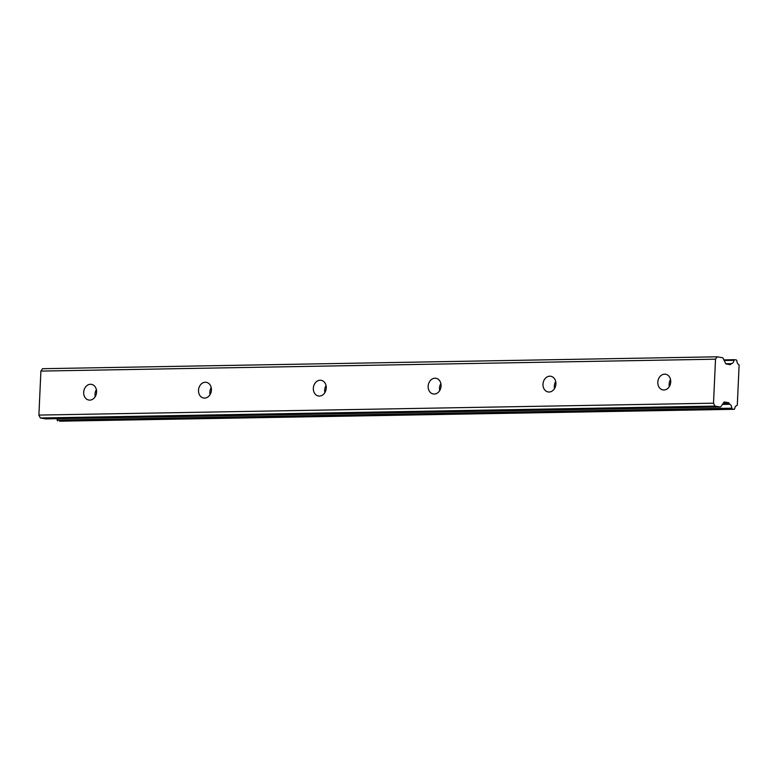 <?xml version="1.0" encoding="UTF-8"?>
<svg xmlns="http://www.w3.org/2000/svg" width="778" height="778" viewBox="0 0 778 778"><rect width="100%" height="100%" fill="white"/><g stroke="black" fill="none" stroke-linecap="round" stroke-linejoin="round"><path stroke-width="1.17" d="M663.916 390.002A7.955 6.418 -80.5 0 0 670.685 382.552A7.955 6.418 -80.5 0 0 665.579 374.228A7.955 6.418 -80.5 0 0 664.636 374.16A7.955 6.418 -80.5 0 0 657.857 381.609A7.955 6.418 -80.5 0 0 662.963 389.924A7.955 6.418 -80.5 0 0 663.916 390.002M89.781 400.116A7.955 6.418 -80.5 0 0 96.55 392.676A7.955 6.418 -80.5 0 0 91.444 384.351A7.955 6.418 -80.5 0 0 90.491 384.274A7.955 6.418 -80.5 0 0 83.723 391.723A7.955 6.418 -80.5 0 0 88.828 400.048A7.955 6.418 -80.5 0 0 89.781 400.116M204.604 398.093A7.955 6.418 -80.5 0 0 211.383 390.644A7.955 6.418 -80.5 0 0 206.277 382.329A7.955 6.418 -80.5 0 0 205.324 382.251A7.955 6.418 -80.5 0 0 198.546 389.7A7.955 6.418 -80.5 0 0 203.651 398.025A7.955 6.418 -80.5 0 0 204.604 398.093M319.427 396.07A7.955 6.418 -80.5 0 0 326.206 388.621A7.955 6.418 -80.5 0 0 321.1 380.296A7.955 6.418 -80.5 0 0 320.147 380.228A7.955 6.418 -80.5 0 0 313.378 387.677A7.955 6.418 -80.5 0 0 318.484 396.002A7.955 6.418 -80.5 0 0 319.427 396.07M434.26 394.047A7.955 6.418 -80.5 0 0 441.029 386.598A7.955 6.418 -80.5 0 0 435.923 378.273A7.955 6.418 -80.5 0 0 434.98 378.205A7.955 6.418 -80.5 0 0 428.201 385.655A7.955 6.418 -80.5 0 0 433.307 393.979A7.955 6.418 -80.5 0 0 434.26 394.047M549.083 392.024A7.955 6.418 -80.5 0 0 555.862 384.575A7.955 6.418 -80.5 0 0 550.756 376.251A7.955 6.418 -80.5 0 0 549.803 376.182A7.955 6.418 -80.5 0 0 543.034 383.632A7.955 6.418 -80.5 0 0 548.14 391.956A7.955 6.418 -80.5 0 0 549.083 392.024M725.825 363.754L731.252 363.666A0.846 0.496 -91 0 1 731.563 363.462A4.328 2.529 89 0 0 731.631 363.462A4.328 2.529 89 0 0 734.004 360.331A0.875 0.515 -91 0 1 734.539 359.699L736.387 360.01A0.875 0.506 -91 0 1 736.863 360.817A4.337 2.538 89 0 0 738.721 364.59A0.866 0.506 -91 0 1 739.1 365.524L737.32 404.764A0.866 0.506 -91 0 1 736.863 405.552A4.337 2.538 89 0 0 734.695 408.664A0.875 0.506 -91 0 1 734.15 409.296L732.302 408.985A0.875 0.515 -91 0 1 731.826 408.187A4.328 2.529 89 0 0 729.725 404.307A0.846 0.496 -91 0 1 729.424 403.996L722.645 404.113M713.514 403.189L38.9 415.082L40.894 371.087L715.507 359.193L713.514 403.189L714.933 406.087L720.302 406.982A1.235 0.72 -91 0 0 720.379 406.991A1.235 0.72 -91 0 0 720.827 406.709L723.929 402.284A1.245 0.729 -91 0 1 724.376 401.993A1.245 0.729 -91 0 1 724.454 402.002L728.5 402.673A1.206 0.71 -91 0 1 728.986 403.121L729.424 403.996M731.252 363.666L730.746 364.386A1.206 0.71 -91 0 1 730.309 364.668A1.206 0.71 -91 0 1 730.221 364.658L726.185 363.987A1.245 0.729 -91 0 1 725.689 363.54L723.034 358.143A1.235 0.72 -91 0 0 722.548 357.705L717.17 356.81L715.507 359.193M40.894 371.087L42.566 368.704L717.17 356.81M734.15 409.296L59.536 421.19A0.875 0.506 89 0 0 59.663 421.19M59.536 421.19L732.302 408.985M731.826 408.187L57.212 420.081A0.875 0.515 89 0 0 57.689 420.879M57.212 420.081A4.328 2.529 89 0 0 56.989 418.69M720.302 406.982L45.698 418.875A1.235 0.72 89 0 0 45.776 418.885A1.235 0.72 89 0 0 45.853 418.875M45.698 418.875L40.33 417.981L38.9 415.082M714.933 406.087L40.33 417.981M670.529 379.508A7.955 6.418 -80.5 0 0 669.352 386.53M96.384 389.632A7.955 6.418 -80.5 0 0 95.217 396.654M211.217 387.609A7.955 6.418 -80.5 0 0 210.05 394.631M326.04 385.587A7.955 6.418 -80.5 0 0 324.873 392.608M440.873 383.564A7.955 6.418 -80.5 0 0 439.696 390.575M555.696 381.541A7.955 6.418 -80.5 0 0 554.529 388.553M722.422 404.434L729.725 404.307M724.201 360.506L734.004 360.331M728.986 403.121L723.268 403.228M728.5 402.673L723.589 402.761M728.782 364.415L730.746 364.386M734.481 359.699L723.89 359.883M734.208 409.296L59.605 421.19M720.379 406.991L45.776 418.885"/></g></svg>
